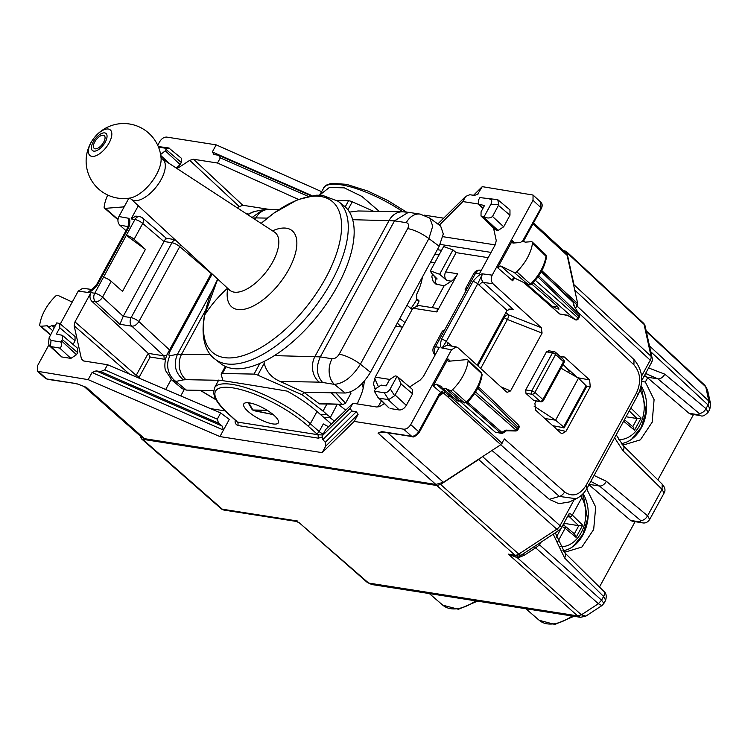 <?xml version="1.0" encoding="UTF-8"?>
<svg xmlns="http://www.w3.org/2000/svg" width="748" height="748" viewBox="0 0 748 748"><rect width="100%" height="100%" fill="white"/><g stroke="black" fill="none" stroke-linecap="round" stroke-linejoin="round"><path stroke-width="1.12" d="M563.646 551.603L565.488 551.996L581.907 547.031L593.678 529.509L595.689 507.032L586.675 488.93M562.898 550.724A34.408 25.46 98.9 0 0 585.619 528.845A34.408 25.46 98.9 0 0 583.085 493.68M641.653 381.443L645.356 382.032L647.656 377.805L644.542 375.365M622.074 444.462L623.916 444.854L640.381 439.843L652.153 422.227L654.089 399.675L645.356 382.032M621.317 443.583A34.408 25.46 98.9 0 0 644.187 421.274A34.408 25.46 98.9 0 0 641.092 385.875M561.028 368.194L578.494 378.17L555.586 420.189L534.128 406.211M578.494 378.17L586.095 385.744L585.675 386.828M564.151 427.828L552.688 425.677M563.272 427.912L563.618 426.968L555.586 420.189L544.796 418.497M644.131 376.132L646.01 376.431M565.292 366.66L569.293 371.027L568.508 372.467M565.656 366.988L569.293 371.027M573.959 286.475L573.968 284.708L651.069 356.319A6.255 3.815 132.9 0 1 650.246 360.209L641.56 376.141M563.356 250.496L566.217 251.365L566.965 252.731L573.968 284.708M480.412 458.038L478.645 459.534L556.802 529.201L518.785 554.1A6.255 3.843 -48.3 0 1 514.989 555.166A6.255 4.628 98.9 0 0 516.849 556.063L508.313 554.118L514.989 555.166L436.851 485.508L142.653 439.3L141.353 438.721L140.269 436.009M436.851 485.508L440.628 484.433L478.645 459.534M710.6 403.929L707.524 389.904L705.738 386.791L708.861 401.05L708.057 404.958L709.852 409.119L710.6 403.948L708.861 401.05L649.47 345.885M707.524 389.876L704.981 385.407L705.738 386.791L704.981 385.426L646.16 330.775M585.824 616.137L581.402 614.819L577.596 615.885L581.392 614.819L598.353 603.72L601.57 600.177L603.917 603.402L601.85 605.637L598.344 603.711L601.57 600.177L603.599 596.455L605.637 600.242L603.917 603.402M601.85 605.637L585.796 616.156L580.476 617.306L577.624 615.903M580.476 617.306L371.831 584.534L367.324 582.486L299.34 522.852L296.292 521.421L224.194 510.099A6.255 4.628 98.9 0 1 222.334 509.201A6.255 3.768 131.3 0 1 221.043 508.621A6.255 6.255 0 0 0 224.194 510.099M657.885 479.889L693.527 414.523M647.656 377.805L689.03 413.279L690.741 414.083M646.852 377.114L657.875 378.853L645.851 373.598M708.057 404.958L706 408.651L708.104 412.326M662.232 484.18L662.027 489.314L623.009 450.801A6.255 3.759 -45.4 0 0 623.224 445.668A6.255 3.759 -45.4 0 0 623.215 445.668L662.232 484.18C665.112 487.546 665.72 490.52 664.056 493.091M664.065 493.1L662.027 489.314L647.581 515.802L649.675 519.467M699.081 413.335L657.875 378.853A6.255 3.89 129.9 0 0 664.804 374.168L706 408.651A6.255 3.89 129.9 0 1 699.081 413.335L698.847 414.822L700.605 415.636C702.279 416.748 704.794 415.626 708.132 412.27L709.852 409.119M599.457 587.03L635.099 521.674M588.424 484.265L630.611 520.43L632.312 521.234M590.827 481.394L599.457 485.994A6.255 3.89 -50.1 0 0 606.376 481.31L647.581 515.802C645.674 519.019 643.364 520.58 640.653 520.486L640.419 521.964L630.611 520.43M555.268 532.838L564.796 552.809A6.255 3.759 134.6 0 1 564.796 552.819L603.804 591.322A6.255 3.759 134.6 0 1 603.599 596.455L564.59 557.952L553.221 534.175M142.653 439.3L222.334 509.201L297.956 521.076L296.292 521.421M517.607 555.811L517.27 557.662L508.313 554.118L577.596 615.885L368.605 583.057L299.34 522.852M538.672 543.702L539.532 544.871L535.652 547.826L598.344 603.711M519.075 555.699L519.364 557.297L524.339 555.24L535.652 547.826L533.997 546.769M540.243 542.674L540.617 543.039L541.141 542.094M626.067 416.767L637.193 418.553L641.12 418.085L634.5 430.212L633.06 426.893L624.449 419.731M638.867 393.055L640.419 388.726M563.889 523.291L564.431 523.394L563.356 525.367M564.431 523.394L578.774 525.694L582.692 525.227L576.082 537.363L574.642 534.035L565.067 526.087A2.506 1.543 129.7 0 0 564.703 525.9A2.506 1.87 106.6 0 0 564.188 525.62L562.842 525.218M564.151 525.61A2.506 1.87 106.6 0 0 562.038 526.685A2.506 0.729 28.6 0 1 565.133 528.275A2.506 1.543 129.7 0 0 565.067 526.087A2.506 2.506 0 0 0 564.132 525.601M582.692 525.227L572.323 515.082A2.506 0.729 28.6 0 0 569.228 513.493A2.506 1.739 93.6 0 0 569.621 516.887A2.506 1.487 -45.6 0 0 572.323 515.082L581.832 497.654L581.991 494.765M138.315 205.747L131.124 218.921L135.827 216.088M166.439 238.874C166.654 237.434 165.85 238.303 164.027 241.492L123.233 316.311L102.532 297.171A6.255 3.675 132.8 0 1 95.51 301.762A6.255 4.628 -81.1 0 1 94.744 293.235L90.929 292.636C89.433 295.974 89.704 298.826 91.77 301.182L148.188 353.365L163.924 355.833L131.863 326.175C134.518 326.231 136.856 324.697 138.885 321.575L179.735 246.662L211.235 273.525M123.233 316.311L119.867 324.286L131.863 326.175A6.255 4.628 98.9 0 1 131.096 317.648A6.255 1.833 28.6 0 1 138.885 321.575L169.562 349.952M180.464 244.69L179.735 246.662A6.255 1.833 28.6 0 0 171.947 242.735L131.096 317.648L123.186 316.404M364.285 381.2A50.051 30.313 -47.9 0 1 358.236 401.442L357.479 403.967M422.377 277.097A50.051 30.313 -47.9 0 1 416.664 294.291L416.776 299.378L418.113 299.976L418.628 302.332L416.935 305.455M418.637 300.21L418.936 300.696M331.383 424.023L317.002 411.503C308.821 404.434 298.891 397.646 287.213 391.139C246.503 384.238 208.14 378.208 220.529 380.667M247.962 411.335A19.71 5.769 -151.4 0 0 265.97 422.003A19.71 5.769 -151.4 0 0 278.359 422.826A19.71 5.769 -151.4 0 0 274.151 415.449A19.71 5.769 -151.4 0 0 256.143 404.771A19.71 5.769 -151.4 0 0 243.755 403.957A19.71 5.769 -151.4 0 0 247.962 411.335M379.245 211.366L361.882 196.415L344.286 187.851L329.382 187.449L319.583 195.125L324.763 186.355L327.166 184.7L331.635 183.363L346.418 184.298L367.801 191.039L387.847 200.567L406.426 212.049M322.734 434.981L318.05 434.738L318.377 438.169L322.51 436.888M92.051 372.523L223.465 430.081L219.921 436.58L88.171 379.638L92.051 372.523L96.118 370.877L222.203 426.108L223.465 430.081L229.281 419.422L220.66 412.961L107.544 364.715L83.533 360.947L81.439 358.947L83.813 360.985M220.66 412.961L217.285 419.161L218.547 423.209L222.203 426.108M75.913 383.537L46.797 378.965A2.506 1.851 98.9 0 0 47.535 379.32L76.698 383.687L84.225 386.529M577.559 498.037L576.212 498.738L559.401 496.429A6.255 3.852 -48.6 0 0 564.609 491.95L504.442 438.964L500.795 444.686L443.405 482.282L435.85 484.433L144.579 438.683L141.961 437.505L84.047 386.454M435.85 484.433L378.03 433.129L381.798 431.605L382.77 431.989M381.798 431.605L411.624 436.262A2.506 1.851 98.9 0 0 412.372 436.626C413.195 437.702 415.467 436.355 419.17 432.587L439.226 395.804A2.506 0.729 -151.4 0 0 438.711 394.879L418.646 431.661C416.673 434.822 414.327 436.355 411.624 436.262L403.696 429.193L354.225 421.423L322.182 452.643L219.921 436.58M88.171 379.638L37.4 371.27L37.409 365.959L48.816 345.043M354.225 421.423L358.105 414.308L356.319 411.746L325.268 442.292L325.726 446.145L322.182 452.643M384.36 403.537L380.685 405.949L376.908 407.024L352.897 403.247L325.745 429.464L322.36 435.673L322.818 439.581L325.268 442.292M235.695 420.6A5.002 1.468 28.6 0 1 235.255 420.554C234.741 422.536 235.545 424.181 237.668 425.5A2.506 1.851 98.9 0 0 237.331 422.059L235.386 420.32M409.614 386.997L420.105 380.124L423.34 376.599L439.291 347.353L435.476 346.754A6.255 1.833 -151.4 0 0 433.681 347.091A6.255 6.255 0 0 0 434.878 354.646A6.255 3.833 -46.3 0 0 435.186 354.879M481.282 270.346L480.338 270.196A6.255 4.628 -81.1 0 0 475.672 273.039L479.487 273.637L495.438 244.39L496.242 240.491L493.502 227.962M268.766 209.328L242.763 205.251L236.966 207.645M298.387 199.389L217.518 163.027L193.508 159.259L189.73 160.334L238.986 206.326M478.206 203.97L462.872 201.567L439.31 225.139M495.157 244.886L442.9 236.686M462.872 201.567L465.686 196.415L437.776 224.007M473.531 195.284L482.245 186.645L477.299 194.798M157.734 145.299L159.698 141.69C161.69 138.53 164.027 136.996 166.72 137.09L216.191 144.86L321.49 191.591M424.2 215.115L443.573 218.154M482.245 186.645L533.062 195.05L533.006 200.314L492.203 275.152C490.679 278.536 490.94 281.398 492.997 283.735L541.29 327.689L542.085 333.094L510.547 390.933L507.172 392.326L506.34 391.784L458.038 347.839L456.243 346.932L451.521 349.765L410.717 424.593C408.726 427.744 406.388 429.277 403.696 429.193M216.191 144.86L212.31 151.966L312.038 195.649M107.544 364.715L104.729 369.867L217.285 419.161M96.118 370.877L100.606 371.55L218.547 423.209M104.729 369.867L100.606 371.55M382.509 431.69A2.506 1.851 98.9 0 0 383.257 432.054L412.372 436.626A2.506 1.851 98.9 0 0 412.41 436.626M383.574 432.101L378.03 433.129L383.257 432.054M76.698 383.687L86.291 387.314L144.579 438.683M77.278 384.014L76.651 383.892M322.36 435.673L350.092 408.399L351.878 411.017L322.818 439.581M352.897 403.247L350.092 408.399M356.319 411.746L351.878 411.017M465.686 196.415L469.809 194.732L474.297 195.396L477.925 194.321M495.298 229.683L498.065 230.468L503.675 226.794L492.521 216.471C490.043 218.397 487.229 218.481 484.096 216.714L481.001 216.022L481.067 211.815L484.508 205.513L478.421 204.204L478.486 200.006L479.907 197.603L497.719 199.651L498.823 204.672L492.521 216.471M498.523 205.466L509.977 215.237L503.675 226.794M509.949 209.879L497.719 199.651L479.907 197.603M509.977 215.237L509.968 209.898M397.843 376.964L401.152 384.042L394.645 395.72L388.68 399.628L379.414 398.282L377.955 397.412L374.346 391.204L375.552 388.773L381.171 385.098L386.164 385.875L389.596 379.573L395.215 375.898L397.057 376.328L412.578 389.53M379.414 398.282L389.035 408.006M390.138 408.53L399.282 409.969C401.975 410.054 404.322 408.52 406.304 405.369L412.606 393.813L412.597 389.54M212.31 151.966L214.096 154.527L213.283 154.284M214.096 154.527L218.538 155.266L311.084 195.798M218.538 155.266L220.323 157.875L308.204 196.369M220.323 157.875L217.518 163.027M158.267 146.524L168.824 147.982C169.918 148.282 169.142 148.422 166.505 148.385L165.299 150.816L160.614 154.49M168.824 147.982L181.287 158.183L181.315 162.475L180.165 164.569L176.266 168.048M59.784 327.774L75.052 340.789L75.043 336.525L59.756 323.491L59.784 327.774L56.343 334.076L62.355 335.31L62.365 339.583L61.617 340.948L76.492 354.702L77.642 352.607L77.633 348.334M75.052 340.789L73.061 344.445M59.765 323.501L56.755 322.884L49.116 337.787L51.032 340.424L50.406 346.502L59.718 348.063C61.42 347.25 61.832 345.23 60.943 341.986L61.617 340.948M49.116 337.787L48.526 343.444L49.405 345.828L50.406 346.502M49.405 345.828L61.729 356.946L70.873 358.386L76.492 354.702M533.511 222.904L565.647 252.609L567.143 255.358L533.015 223.802M575.651 308.363L577.708 303.623L567.143 255.358M500.795 444.686L443.536 393.018L441.142 393.523L439.226 395.804M491.969 450.464L549.294 499.318L558.924 503.703L569.406 501.945M567.723 315.497L575.119 319.602L533.184 282.707M523.712 282.538L559.747 314.001L567.648 315.478M558.073 309.083L559.065 309.092L557.307 306.166L531.837 284.109M495.316 432.176L501.319 433.354A2.506 1.851 -81.1 0 1 500.59 433.008L495.316 432.176L459.749 401.124M560.663 356.946L562.73 356.3L564.478 357.077L589.611 379.956L590.256 386.819L565.927 431.437L562.019 433.672L560.71 432.97L535.568 410.1L534.913 403.237L536.064 401.134M562.992 364.594L577.54 377.628M555.586 426.285L554.848 427.641M563.356 362.743L563.534 361.667A2.506 1.515 -47.9 0 0 563.553 359.554A2.506 2.506 0 0 1 564.067 362.612L543.413 400.498A2.506 0.729 -151.4 0 0 542.88 399.563A2.506 1.515 132.1 0 1 540.103 401.405A2.506 1.842 -82.4 0 0 540.888 401.779L533.866 400.573L525.994 393.411L525.676 389.979L546.479 351.822L549.097 351.055M484.096 216.714L490.922 204.185C492.287 201.38 491.922 199.697 489.818 199.164M397.057 376.328L390.232 388.848C388.558 391.615 386.566 392.924 384.257 392.765L374.346 391.204M166.505 148.385L158.52 147.132M60.943 341.986L51.032 340.424M538.719 275.778L579.195 314.478L573.875 305.642L573.146 302.314A2.506 1.823 -12.3 0 1 573.566 303.043A2.506 2.506 0 0 0 572.846 301.771M506.293 430.184L516.111 430.184A2.506 0.589 91.1 0 1 515.662 430.979A2.506 2.506 0 0 0 517.906 429.679A2.506 0.729 -151.4 0 0 517.401 428.763L475.588 391.961M533.866 400.573L540.103 401.405L532.155 394.233A2.506 1.515 -47.9 0 0 534.932 392.391L531.791 390.793A2.506 1.842 97.6 0 0 532.155 394.233L525.994 393.411M563.553 359.554L555.605 352.383A2.506 1.515 -47.9 0 1 555.596 354.496L534.932 392.391L542.88 399.563L563.534 361.667L555.596 354.496A2.506 0.729 -151.4 0 0 552.454 352.906L531.791 390.793L525.676 389.979M579.326 314.459A2.506 2.506 0 0 1 579.382 316.937L537.934 276.9M579.373 316.946L578.428 318.676A2.506 0.729 -151.4 0 0 577.924 317.76L535.325 280.276M474.531 393.588L516.111 430.184A2.506 1.561 -48.6 0 0 517.401 428.763L518.345 427.033A2.506 1.533 -46.3 0 0 518.383 424.939A2.506 2.506 0 0 1 518.85 427.94L477.72 388.193M433.681 347.091L442.32 331.252A6.255 1.833 -151.4 0 1 444.116 330.906L467.033 288.887A6.255 1.833 -151.4 0 0 465.237 289.233A6.255 1.833 -151.4 0 0 465.967 290.981M174.995 239.631L166.327 238.275L142.69 218.098A6.255 3.74 130.5 0 1 142.728 223.456L134.088 239.304L145.421 249.374L122.513 291.393L111.172 281.323A6.255 1.833 -151.4 0 0 103.383 277.386L134.939 219.519L131.124 218.921M145.421 249.374L126.225 235.358M134.088 239.304A6.255 1.833 -151.4 0 0 126.3 235.368M477.149 365.22L507.013 310.448L511.118 308.915L513.437 309.625L508.939 309.027M503.498 316.9L504.236 317.563A3.749 2.272 132.1 0 1 508.397 314.796L541.29 327.689M82.822 288.279L78.213 291.131L60.308 323.959M91.752 289.551L87.89 292.421L78.213 291.131M126.001 230.693L119.764 225.111C117.67 222.764 117.38 219.903 118.904 216.518L128.871 198.22M118.904 216.518L128.347 218.229C130.143 218.762 130.33 221.735 128.899 227.149A3.749 1.094 -151.4 0 0 127.814 227.355L128.497 224.307L128.347 218.229L128.422 225.868M507.05 310.392L479.141 285.203A3.749 2.272 132.1 0 1 483.311 282.435C481.245 280.098 480.983 277.237 482.525 273.852L492.203 275.152M447.51 345.342A3.749 2.272 132.1 0 1 447.856 342.593L446.229 341.518A3.749 1.094 -151.4 0 0 441.516 339.125L473.101 281.211L477.813 283.604L446.229 341.518L442.068 348.054L446.771 345.211L456.252 346.932M479.141 285.203L477.813 283.604L482.525 273.852C480.468 273.787 477.327 276.236 473.101 281.211M91.209 289.841L87.89 292.421C89.947 292.487 93.089 290.037 97.315 285.063L96.24 285.269L91.209 289.841M90.929 292.636L74.987 321.883L74.174 325.791L81.439 358.947M177.108 168.599L189.73 160.334M439.198 395.86L443.648 392.943L445.556 392.504L443.704 390.596L440.619 392.363L443.648 392.943L447.594 396.421L449.642 396.029L453.615 397.889M443.704 390.596L436.28 384.145L433.186 385.903L447.93 358.853L447.893 360.957L448.8 361.228L466.902 359.601A2.506 1.515 -47.9 0 1 467.809 359.863A2.506 1.515 -47.9 0 1 468.117 360.975A37.54 22.73 -47.9 0 1 452.587 389.689A2.506 1.515 -47.9 0 1 450.184 390.521L445.341 388.306A4.535 2.749 -47.9 0 1 443.377 388.651A4.535 2.749 -47.9 0 1 442.442 388.24L457.496 400.853L459.45 400.498L445.341 388.306M436.28 384.145L441.797 386.679A4.535 2.749 -47.9 0 0 442.442 388.24M531.211 284.016L530.482 284.118A2.094 1.272 132.1 0 1 528.471 284.792L514.353 272.59L500.739 265.979L497.616 267.719L512.371 240.678L513.212 243.053L512.333 242.782M513.212 243.053L520.402 242.511A4.535 2.749 -47.9 0 1 523.722 241.305A4.535 2.749 -47.9 0 1 524.703 241.772L525.124 242.165M514.353 272.59A2.506 1.515 -47.9 0 0 516.756 271.776A37.54 22.73 -47.9 0 0 532.52 243.1A2.506 1.515 -47.9 0 0 532.211 241.969A2.506 1.515 -47.9 0 0 531.332 241.698L525.021 242.165A4.535 2.749 -47.9 0 0 524.703 241.772M72.247 302.07L57.914 295.357A2.506 1.515 -47.9 0 0 55.511 296.171A37.54 22.73 -47.9 0 0 39.747 324.847A2.506 1.515 -47.9 0 0 40.083 326.006A2.506 1.515 -47.9 0 0 40.934 326.25L47.246 325.773A4.535 2.749 -47.9 0 0 47.601 326.221A4.535 2.749 -47.9 0 0 48.545 326.642A4.535 2.749 -47.9 0 0 51.864 325.427L55.52 325.156M107.74 195.041A37.54 22.73 -47.9 0 0 104.14 206.972A2.506 1.515 -47.9 0 0 104.486 208.112A2.506 1.515 -47.9 0 0 105.356 208.346L124.168 206.85M54.239 327.502L51.864 325.427M467.014 401.947L466.313 402.031A37.129 22.487 -47.9 0 0 481.675 373.626L482.123 374.692C480.637 384.556 475.644 393.831 467.154 402.527L464.302 402.733A2.094 1.272 -47.9 0 0 466.313 402.031L452.587 389.689M468.117 360.975L481.675 373.626A2.094 1.272 -47.9 0 0 481.413 372.7L467.809 359.863M445.556 392.504L449.642 396.029L453.484 397.833M464.667 402.966L459.459 400.507L464.302 402.733L450.184 390.521M449.922 396.206L447.594 396.421M515.194 278.415L513.848 278.873L512.689 280.809L497.616 267.719M528.808 285.016L517.317 279.369L528.808 285.016L531.332 284.605C539.878 275.965 544.937 266.699 546.526 256.826L545.816 254.806A2.094 1.272 132.1 0 1 546.077 255.751A37.129 22.487 132.1 0 1 530.482 284.118L516.756 271.776M517.653 279.593L514.755 278.144C513.315 277.443 512.632 278.331 512.689 280.809M546.526 256.816L532.52 243.1M166.86 355.253L163.924 355.833L164.233 359.246L165.523 359.274M184.139 389.717L180.754 395.935M171.161 379.498L165.701 389.521M246.157 213.638L248.383 213.993M150.161 357.03L148.188 353.365L136.201 375.356L139.315 376.927L150.161 357.03L164.233 359.246M210.45 408.604L225.195 410.923M526.386 283.838L552.202 306.194L553.754 306.886L557.307 306.166M491.062 252.403L440.142 244.409M433.288 274.974L436.103 278.789L437.169 278.957L431.362 272.992L430.362 270.879L439.646 274.292L446.743 280.463C444.508 278.088 444.134 275.227 445.612 271.879L456.112 252.628L452.961 249.888L443.639 246.541M317.002 411.503L310.336 423.742L319.144 431.568L323.304 423.938L328.54 426.771M430.596 262.015L434.84 262.688M434.822 254.264L439.067 254.937M446.743 280.463L451.343 281.183C452.764 280.537 454.868 278.069 457.664 273.768L436.841 311.953L437.43 308.466L418.478 305.493M435.878 284.081L444.125 285.811L432.222 307.652M451.343 281.183L444.125 285.811M436.103 278.789L435.158 282.725L433.195 281.519L431.83 276.844L432.475 274.133M418.73 305.53L412.821 308.213L375.244 377.123L373.402 383.986L375.356 389.147M378.077 386.005L374.711 378.544M402.48 327.166L395.655 326.1M381.452 400.76L378.039 407.015M437.318 249.673L441.563 250.346M456.112 252.628L488.192 257.667M222.913 380.704L221.212 374.458A6.255 1.833 28.6 0 1 221.249 373.906A6.255 1.833 28.6 0 1 222.38 373.504L226.074 366.735M222.38 373.504L254.04 374.094A6.255 1.833 28.6 0 1 257.761 375.131L264.231 363.266L264.044 361.443M264.231 363.266C266.288 371.681 271.58 377.731 280.089 381.415L303.781 392.27L302.351 394.888L257.761 375.131M186.411 390.101L182.372 388.745L172.003 380.236L175.845 381.433L183.353 379.891C175.144 372.803 173.19 364.257 177.491 354.243L169.983 355.777A18.765 16.924 78.4 0 0 175.845 381.433L186.411 390.101L213.591 390.596M212.469 290.084L177.491 354.243L210.3 354.44M255.068 219.454L255.919 217.902L252.88 218.033M274.338 355.618L320.331 356.88L394.495 220.856L352.673 219.688M280.089 381.415L319.274 382.144A18.765 15.652 91.1 0 1 315.011 356.366L389.166 220.361A18.765 15.652 -88.9 0 1 402.602 211.796L358.096 210.973L349.494 212.123M345.221 206.878L348.549 200.763A6.255 1.833 28.6 0 1 352.271 201.81L373.598 211.263M318.386 403.509L343.276 404.341L319.471 403.892L303.781 392.27L345.211 393.027C354.272 391.943 362.696 385.024 370.466 372.28L439.207 246.223L443.293 233.918L440.675 226.139L429.754 218.07L420.226 214.124A18.765 13.875 98.7 0 0 420.217 214.115A18.765 13.875 98.7 0 0 406.295 222.661C408.707 223.362 409.165 225.335 407.679 228.561C414.56 229.945 421.629 233.283 428.885 238.584L432.737 226.102L429.754 218.07M255.199 410.951L273.179 414.598M252.254 409.605A2.506 2.272 -61.2 0 0 252.843 410.091L252.861 410.1A2.506 2.272 -61.2 0 0 253.516 410.315L255.489 411.026M248.766 402.789L252.908 409.998A2.506 2.16 150.1 0 1 251.88 409.137A2.506 2.506 0 0 0 252.88 410.11A2.506 2.272 -61.2 0 0 252.861 410.1A2.506 2.272 -61.2 0 0 253.544 410.325L267.644 410.577M267.139 410.259L252.908 409.998A2.506 2.085 91.1 0 0 253.516 410.315M329.915 417.636L334.412 421.096M332.084 358.769C334.814 358.872 337.18 357.357 339.171 354.206A18.765 5.488 28.6 0 1 360.377 364.22C352.42 376.842 343.743 383.546 334.347 384.36A18.765 13.903 -80.8 0 1 332.084 358.769L320.331 356.88C315.787 366.885 316.544 375.412 322.603 382.462L334.347 384.36L345.211 393.027M363.182 388.212A31.285 14.633 -52.1 0 0 361.798 383.892M172.003 380.236L165.71 370.793C164.625 369.531 163.868 359.423 168.347 352.168L170.142 351.083L212.18 273.992M248.046 214.872A18.765 16.952 -101 0 1 255.302 211.319A18.765 16.952 -101 0 1 255.311 211.319L262.763 209.87L252.067 217.5M420.535 214.171A18.765 13.875 98.7 0 0 420.226 214.115L408.427 212.31L394.495 220.856L406.295 222.661M421.246 279.163A31.285 14.633 127.9 0 1 421.61 281.07M418.974 301.313L416.786 299.387A31.285 14.633 127.9 0 1 410.886 308.419M401.358 326.988L397.31 323.061M338.302 404.247L345.726 410.175M406.987 305.306L412.157 309.429M399.769 318.545L404.995 322.566M348.549 200.763L337.17 200.558M302.351 394.888L323.033 411.12A18.765 5.488 28.6 0 1 326.689 414.42L320.209 414.299M324.267 417.823L330.429 417.281L326.689 414.42M330.429 417.281L337.292 404.229M343.276 404.341L345.529 403.2L350.99 393.186L350.008 392.092M217.705 279.098L204.326 315.965C200.184 339.975 207 353.514 214.994 359.124L220.884 363.715A100.101 46.834 -52.1 0 0 294.843 339.938A100.101 46.834 -52.1 0 0 352.85 245.363A100.101 46.834 -52.1 0 0 343.94 205.803L338.049 201.212L322.323 195.275L316.133 195.209L297.452 199.753L273.871 213.105L261.108 223.4M95.51 148.843A8.134 3.805 -52.1 0 0 103.037 143.251A8.134 3.805 -52.1 0 0 104.234 135.603A8.134 3.805 -52.1 0 0 102.962 135.192A8.134 3.805 -52.1 0 0 95.435 140.792A8.134 3.805 -52.1 0 0 94.239 148.431A8.134 3.805 -52.1 0 0 95.51 148.843M586.488 489.239L587.096 489.332M586.095 385.744L563.618 426.968M573.987 616.287L554.866 624.44L539.215 620.307A38.354 23.225 -47.9 0 0 572.098 615.987M475.663 600.84A38.354 23.225 132.1 0 1 442.769 605.16L429.352 593.566M650.751 351.728L708.029 404.939L708.852 401.04M689.03 413.279L698.847 414.822M589.19 484.386L599.457 485.994L640.653 520.486M642.186 522.777L640.419 521.964M564.796 552.819A6.255 3.759 134.6 0 1 564.59 557.952M516.849 556.063A6.255 6.255 0 0 0 521.253 555.119A6.255 1.982 56.8 0 1 518.785 554.1L440.628 484.433M574.193 499.692L560.028 525.666A6.255 1.833 28.6 0 1 561.327 527.976A6.255 6.255 0 0 1 559.27 530.22A6.255 1.982 56.8 0 1 556.802 529.201A6.255 3.843 -48.3 0 0 560.028 525.666L482.572 456.617M574.745 290.084L650.246 360.209A6.255 1.833 -151.4 0 1 651.545 362.528L641.7 380.592M566.965 252.731L644.065 324.342L651.069 356.319A6.255 4.572 -12.4 0 1 652.163 358.189A6.255 6.255 0 0 1 651.545 362.528M566.227 251.365L643.308 322.977A6.255 3.815 132.9 0 1 644.065 324.342A6.255 4.572 167.6 0 1 645.159 326.221L652.163 358.189M540.617 543.039L539.532 544.871L601.57 600.177M664.804 374.168L648.6 367.941M614.594 437.795L623.009 450.801M594.062 475.457L606.376 481.31M519.364 557.297L517.27 557.662L581.392 614.819M705.729 386.781L646.347 331.616M522.684 554.175A6.255 1.982 -123.2 0 1 524.339 555.24M634.5 430.212L623.645 421.199M637.193 418.562L632.78 426.65M637.015 418.534L629.246 410.923M641.12 418.085L630.835 408.015M618.512 439.515A30.032 22.225 98.9 0 0 643.944 411.652A30.032 22.225 98.9 0 0 640.26 390.503M576.082 537.363L565.133 528.275L557.746 541.823M578.765 525.704L574.352 533.801M567.452 516.756L569.621 516.887L578.597 525.676M556.241 537.307L562.038 526.685M569.228 513.493L561.327 527.976M560.084 546.657A30.032 22.225 98.9 0 0 585.516 518.794A30.032 22.225 98.9 0 0 581.832 497.654M435.476 354.346A6.255 4.628 -81.1 0 1 435.476 346.754L444.116 330.906M163.98 241.576L142.728 223.456A6.255 1.833 28.6 0 0 134.939 219.519A6.255 4.628 -81.1 0 1 139.605 216.677L135.846 216.088M119.867 324.286L95.51 301.762L91.77 301.182M164.027 241.492L171.947 242.735A6.255 4.628 98.9 0 1 175.312 239.93M418.945 300.724L418.076 299.967M323.239 434.064A5.002 1.468 -151.4 0 1 319.144 431.568A2.506 1.487 131.6 0 1 316.357 433.429L307.55 425.603A2.506 1.487 131.6 0 0 310.336 423.742A62.561 18.307 -151.4 0 0 253.348 390.269A62.561 18.307 -151.4 0 0 214.489 387.838L218.65 380.199M307.55 425.603A60.064 17.578 -151.4 0 0 232.787 387.866A60.064 17.578 -151.4 0 0 227.747 413.064L236.218 420.844A2.506 1.552 132.5 0 1 235.676 420.582L236.546 421.573L236.695 420.283M227.747 413.064A2.506 1.552 132.5 0 1 227.196 412.812L235.676 420.582M403.013 211.806A62.561 18.307 -151.4 0 0 323.314 188.253M316.357 433.429A7.508 2.197 -151.4 0 0 318.05 434.738L237.331 422.059A7.508 2.197 -151.4 0 0 236.218 420.844M47.535 379.32L45.497 378.376L46.797 378.965L38.709 371.859M358.105 414.308L325.726 446.145M237.668 425.5L318.377 438.169M193.508 159.259L242.763 205.251M418.45 432.727L418.646 431.661L410.717 424.593M443.405 482.282L387.558 432.727M533.072 195.05L540.898 202.325L540.832 207.589L533.006 200.314M498.065 230.468L483.189 216.714M483.077 208.14L479.515 204.737M496.401 230.206L482.105 216.546M388.128 399.647L399.282 409.969M395.15 395.047L406.304 405.369M401.152 384.042L412.606 393.813M160.783 155.519L169.693 163.765M165.299 150.816L180.165 164.569M166.037 149.45L181.315 162.475M62.365 339.583L77.642 352.607M61.729 356.946L51.014 346.698M59.718 348.063L70.873 358.386M549.294 499.318L559.401 496.429L500.702 444.742M522.385 241.426L540.636 208.655M564.609 491.95C572.5 497.429 579.653 495.26 586.058 485.433L586.862 488.079M576.212 498.729C580.944 496.382 584.665 492.717 587.358 487.743L637.689 395.449A6.255 1.833 -151.4 0 0 636.389 393.13L586.058 485.433M636.389 393.13C641.391 382.032 640.569 372.598 633.921 364.846L634.005 359.601L576.96 305.969M633.921 364.846L578.017 312.29M559.747 314.001L567.377 315.198M506.069 429.988L500.59 433.008L466.481 402.985M560.85 356.824L564.478 357.077M589.611 379.956L577.624 377.703M590.256 386.819L586.404 386.099M565.927 431.437L556.634 429.268M546.479 351.822L552.454 352.906A2.506 1.861 100.3 0 1 554.38 351.775A2.506 1.861 100.3 0 1 555.1 352.14M490.922 204.185L498.823 204.672M384.257 392.765L388.68 399.628M390.232 388.848L394.645 395.72M158.324 146.645L159.446 146.524M577.708 303.623L541.814 270.673M541.215 271.776L573.146 302.314A2.506 1.533 133.7 0 0 572.856 301.771L541.309 271.608M567.592 315.441L575.119 319.602A2.506 1.561 -48.6 0 0 577.924 317.76L578.868 316.03A2.506 1.533 -46.3 0 0 579.195 314.478L573.875 305.642M467.528 402.153L502.114 432.587A2.506 0.795 56.8 0 0 503.077 432.98L506.396 430.801L515.662 430.979M480.338 270.196A6.255 6.255 0 0 0 473.877 273.385A6.255 1.833 -151.4 0 1 475.672 273.039L467.033 288.887M111.172 281.323L102.532 297.171A6.255 1.833 28.6 0 0 94.744 293.235L103.383 277.386M505.882 312.524L508.397 314.796A3.749 1.253 111.4 0 1 507.396 319.49L542.085 333.094M500.842 386.781L510.547 390.933M480.702 368.455L507.396 319.49A3.749 1.094 -151.4 0 1 504.236 317.563L477.879 365.884M128.16 226.635L119.764 225.111M513.437 309.625L483.311 282.435L492.997 283.735M441.516 339.125C440.086 344.538 440.273 347.511 442.068 348.054L451.521 349.765M447.856 342.593L451.764 346.118M128.899 227.149L97.315 285.063M433.186 385.903L440.619 392.363L438.711 394.879M514.736 242.941L512.371 240.678M117.997 219.342L105.356 208.346M123.99 207.177L123.457 206.719M50.425 334.496L40.934 326.25M450.277 361.097L447.93 358.853M502.086 443.274L450.025 396.3M577.391 305.184L553.193 282.968M517.317 279.369L514.755 278.144L500.739 265.979M138.866 378.077L139.315 376.927M74.174 325.791L129.423 374.047M74.987 321.883L136.201 375.356L135.622 376.693M456.561 400.442L457.496 400.853M439.646 274.292L452.961 249.888M445.612 271.879L457.664 273.768M435.158 282.725L437.253 284.736M412.84 308.185L436.841 311.953M375.234 377.142L389.689 379.414M254.04 374.094L259.883 363.378M205.569 310.233L181.755 353.907A18.765 15.652 91.1 0 0 186.018 379.685L218.603 380.283M219.996 380.311L222.82 380.358M183.353 379.891L186.018 379.685M408.436 212.32L402.611 211.796A18.765 15.652 -88.9 0 1 402.611 211.796A18.765 15.652 -88.9 0 1 402.994 211.806M347.904 209.805L352.271 201.81M267.335 218.117L255.919 217.902A18.765 15.652 -88.9 0 1 269.345 209.337A18.765 15.652 -88.9 0 1 269.355 209.337L263.333 209.767M319.274 382.144L322.603 382.462M169.983 355.777C168.506 355.805 168.562 354.243 170.142 351.083M339.171 354.206L407.679 228.561M439.207 246.223L428.885 238.584L360.377 364.22L370.466 372.28M326.904 404.032L323.033 411.12M335.824 392.859L345.539 403.191M331.196 392.775L341.686 403.939M200.427 390.353L215.994 399.675M227.719 288.345A48.629 22.758 -52.1 0 0 255.498 304.829A48.629 22.758 -52.1 0 0 296.227 249.72A48.629 22.758 -52.1 0 0 272.524 230.852M230.047 290.692L229.468 289.962A36.68 17.157 -52.1 0 0 256.573 282.146A36.68 17.157 -52.1 0 0 278.34 247.036A36.68 17.157 -52.1 0 0 274.525 232.151L275.367 232.535M217.733 279.126A96.333 45.076 -52.1 0 0 204.728 314.964A241.716 158.716 10.5 0 1 227.56 288.195M204.728 314.964A96.333 45.076 -52.1 0 0 259.304 348.503A96.333 45.076 -52.1 0 0 340.312 239.136A96.333 45.076 -52.1 0 0 261.146 223.418M214.994 359.124A100.101 46.834 -52.1 0 0 288.952 335.347A100.101 46.834 -52.1 0 0 346.96 240.772A100.101 46.834 -52.1 0 0 338.049 201.212M88.591 149.142A16.363 7.658 -52.1 0 0 97.866 154.836A16.363 7.658 -52.1 0 0 111.62 136.258A16.363 7.658 -52.1 0 0 102.354 130.563A16.363 7.658 -52.1 0 0 88.591 149.142A37.54 24.647 10.5 0 0 86.749 154.219A37.54 37.54 0 0 0 129.965 198.052A28.443 13.305 -52.1 0 0 160.755 163.167A28.443 13.305 -52.1 0 0 161.082 158.127A37.54 37.54 0 0 0 86.749 154.219M91.555 146.309A10.911 5.105 -52.1 0 0 97.736 150.105A10.911 5.105 -52.1 0 0 106.908 137.726A10.911 5.105 -52.1 0 0 100.728 133.929A10.911 5.105 -52.1 0 0 91.555 146.309M274.525 232.151L162.335 158.959A25.441 11.903 127.9 0 1 164.981 169.282A25.441 11.903 127.9 0 1 149.881 193.638A25.441 11.903 127.9 0 1 131.078 199.062L229.468 289.962M586.582 386.688L564.142 427.847M477.542 601.14L458.421 609.283L442.769 605.16M371.812 584.534L367.324 582.486M539.215 620.307L525.797 608.713M690.759 414.093L700.605 415.636M664.074 493.072L649.703 519.439M649.713 519.421C647.693 522.394 645.187 523.516 642.177 522.777M605.637 600.242C606.806 595.96 606.198 592.986 603.804 591.322M632.331 521.234L642.186 522.787M141.353 438.721L221.043 508.621M646.889 373.729L645.524 373.57M616.221 434.812L623.215 445.668M559.27 530.22L521.253 555.119M645.159 326.221A6.255 6.255 0 0 0 643.308 322.968M631.583 439.263L641.223 427.37L646.001 411.737L641.083 385.968M573.164 546.405L582.795 534.521L587.573 518.888L583.019 493.745M227.196 412.812C221.025 407.136 216.892 401.994 214.826 397.356L213.582 393.018L214.489 387.838M45.497 378.385L37.409 371.289M482.89 208.486L478.402 204.195M495.279 229.673L480.992 216.004M377.955 397.412L389.016 407.997M77.614 348.316L62.336 335.3M540.888 202.315C542.431 203.793 542.581 205.859 541.356 208.514L523.488 241.286M637.689 395.449C644.093 381.994 642.869 370.045 634.014 359.61M548.378 350.69L554.38 351.775A2.506 2.506 0 0 1 555.605 352.383M576.231 498.729L569.378 501.964M574.212 305.969L573.566 303.043M518.383 424.939L478.44 386.744M501.319 433.354A2.506 2.506 0 0 0 503.077 432.98M540.888 401.779A2.506 2.506 0 0 0 543.413 400.489M574.997 319.658A2.506 2.506 0 0 0 578.447 318.657M518.85 427.95L517.906 429.679M473.877 273.385L465.237 289.233M142.718 218.126A6.255 6.255 0 0 0 139.605 216.677M91.873 289.485L82.813 288.279M127.814 227.355L96.24 285.269M117.95 219.744L104.486 208.112M50.266 334.795L40.083 326.006M482.123 374.692L481.413 372.7M450.109 396.309L449.492 396.365M545.816 254.806L532.211 241.969M557.269 308.831L552.791 306.587M47.601 326.221L52.575 330.541M458.225 401.199L460.824 400.713M430.399 270.813L443.676 246.466M433.195 281.519L435.86 284.062M374.776 388.661L375.328 389.194M221.249 373.906L225.335 366.408M279.088 209.515L269.345 209.337M252.871 410.1L273.226 414.635M248.196 402.733L251.88 409.137M247.523 214.536L254.535 211.488M168.347 352.168L211.375 273.254M363.706 385.734L361.901 383.789M200.202 390.353L216.107 399.862M162.335 158.959L160.979 157.435M131.078 199.062L129.273 198.117"/></g></svg>

